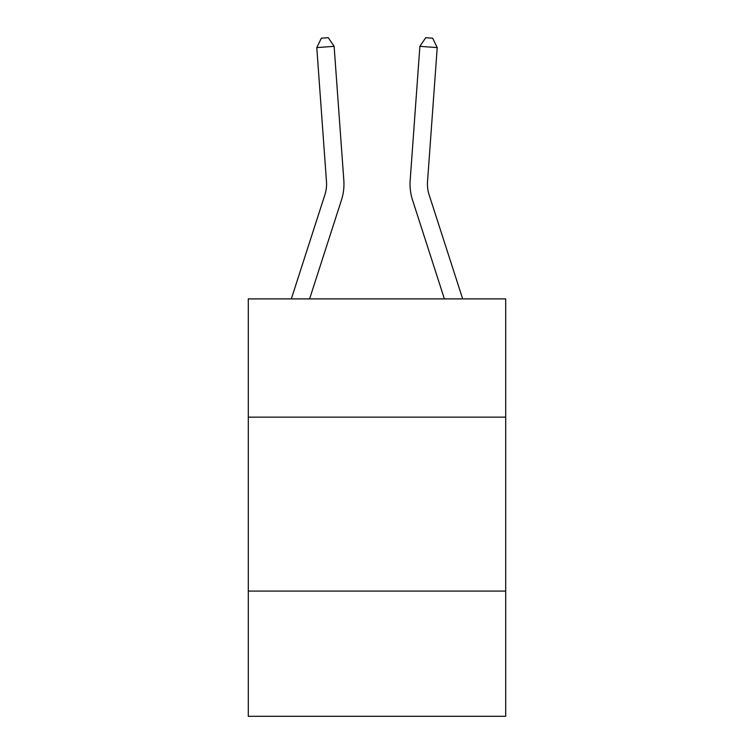 <?xml version="1.0" encoding="UTF-8"?>
<svg xmlns="http://www.w3.org/2000/svg" width="754" height="754" viewBox="0 0 754 754"><rect width="100%" height="100%" fill="white"/><g stroke="black" fill="none" stroke-linecap="round" stroke-linejoin="round"><path stroke-width="1.13" d="M505.698 417.16L505.698 298.895L248.302 298.895L248.302 417.16L505.698 417.16L505.698 716.3L248.302 716.3L248.302 417.16M505.698 591.079L248.302 591.079M343.824 180.347L334.126 46.343L343.824 180.347A52.177 52.177 0 0 1 341.439 200.121L309.602 298.895M291.327 298.895L324.889 194.786A34.788 34.788 -84.1 0 0 326.473 181.601L316.784 47.596L321.336 38.2L328.273 37.7L334.126 46.343L316.784 47.596M462.673 298.895L429.111 194.786A34.788 34.788 0 0 1 427.527 181.601L437.216 47.596L419.874 46.343L410.176 180.347A52.177 52.177 0 0 0 412.561 200.121L444.398 298.895M437.216 47.596L432.664 38.2L425.727 37.7L419.874 46.343L410.176 180.347M429.111 194.786A34.788 34.788 0 0 1 427.527 181.601A34.788 34.788 0 0 0 429.111 194.786A34.788 34.788 0 0 1 427.527 181.601A34.788 34.788 0 0 0 429.111 194.786A34.788 34.788 0 0 1 427.527 181.601A34.788 34.788 0 0 0 429.111 194.786A34.788 34.788 0 0 1 427.527 181.601A34.788 34.788 0 0 0 429.111 194.786A34.788 34.788 0 0 1 427.527 181.601A34.788 34.788 0 0 0 429.111 194.786A34.788 34.788 0 0 1 427.527 181.601A34.788 34.788 0 0 0 429.111 194.786A34.788 34.788 0 0 1 427.527 181.601A34.788 34.788 0 0 0 429.111 194.786A34.788 34.788 0 0 1 427.527 181.601A34.788 34.788 0 0 0 429.111 194.786A34.788 34.788 0 0 1 427.527 181.601A34.788 34.788 0 0 0 429.111 194.786A34.788 34.788 0 0 1 427.527 181.601A34.788 34.788 0 0 0 429.111 194.786A34.788 34.788 0 0 1 427.527 181.601A34.788 34.788 0 0 0 429.111 194.786A34.788 34.788 0 0 1 427.527 181.601A34.788 34.788 0 0 0 429.111 194.786A34.788 34.788 0 0 1 427.527 181.601A34.788 34.788 0 0 0 429.111 194.786A34.788 34.788 0 0 1 427.527 181.601A34.788 34.788 0 0 0 429.111 194.786A34.788 34.788 0 0 1 427.527 181.601A34.788 34.788 0 0 0 429.111 194.786A34.788 34.788 0 0 1 427.527 181.601A34.788 34.788 0 0 0 429.111 194.786A34.788 34.788 0 0 1 427.527 181.601A34.788 34.788 0 0 0 429.111 194.786A34.788 34.788 0 0 1 427.527 181.601A34.788 34.788 0 0 0 429.111 194.786A34.788 34.788 0 0 1 427.527 181.601A34.788 34.788 0 0 0 429.111 194.786A34.788 34.788 0 0 1 427.527 181.601A34.788 34.788 0 0 0 429.111 194.786M324.889 194.786A34.788 34.788 0 0 0 326.473 181.601A34.788 34.788 0 0 1 324.889 194.786A34.788 34.788 0 0 0 326.473 181.601A34.788 34.788 0 0 1 324.889 194.786A34.788 34.788 0 0 0 326.473 181.601A34.788 34.788 0 0 1 324.889 194.786A34.788 34.788 0 0 0 326.473 181.601A34.788 34.788 0 0 1 324.889 194.786A34.788 34.788 0 0 0 326.473 181.601A34.788 34.788 0 0 1 324.889 194.786A34.788 34.788 0 0 0 326.473 181.601A34.788 34.788 0 0 1 324.889 194.786A34.788 34.788 0 0 0 326.473 181.601A34.788 34.788 0 0 1 324.889 194.786A34.788 34.788 0 0 0 326.473 181.601A34.788 34.788 0 0 1 324.889 194.786A34.788 34.788 0 0 0 326.473 181.601A34.788 34.788 0 0 1 324.889 194.786A34.788 34.788 0 0 0 326.473 181.601A34.788 34.788 0 0 1 324.889 194.786A34.788 34.788 0 0 0 326.473 181.601A34.788 34.788 0 0 1 324.889 194.786A34.788 34.788 0 0 0 326.473 181.601A34.788 34.788 0 0 1 324.889 194.786A34.788 34.788 0 0 0 326.473 181.601A34.788 34.788 0 0 1 324.889 194.786A34.788 34.788 0 0 0 326.473 181.601A34.788 34.788 0 0 1 324.889 194.786A34.788 34.788 0 0 0 326.473 181.601A34.788 34.788 0 0 1 324.889 194.786A34.788 34.788 0 0 0 326.473 181.601A34.788 34.788 0 0 1 324.889 194.786A34.788 34.788 0 0 0 326.473 181.601A34.788 34.788 0 0 1 324.889 194.786A34.788 34.788 0 0 0 326.473 181.601A34.788 34.788 0 0 1 324.889 194.786A34.788 34.788 0 0 0 326.473 181.601"/></g></svg>
